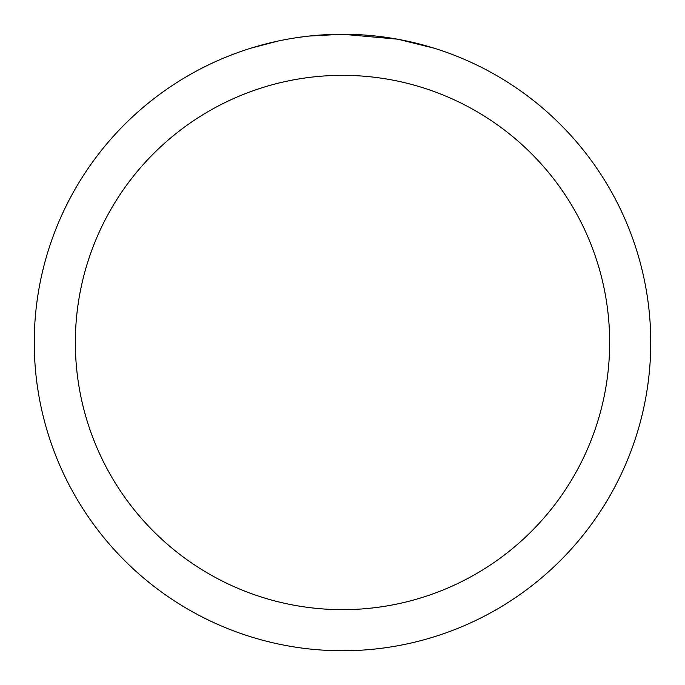 <?xml version="1.0" encoding="UTF-8"?>
<svg xmlns="http://www.w3.org/2000/svg" width="685" height="685" viewBox="0 0 685 685"><rect width="100%" height="100%" fill="white"/><g stroke="black" fill="none" stroke-linecap="round" stroke-linejoin="round"><path stroke-width="1.03" d="M348.648 34.31L352.938 34.43M380.458 36.596L381.759 36.759M397.257 39.156L342.5 34.25A308.25 308.25 0 0 1 650.75 342.5A308.25 308.25 0 0 1 342.5 650.75A308.25 308.25 0 0 1 34.25 342.5A308.25 308.25 0 0 1 342.5 34.25L309.183 36.057M398.713 39.422L434.076 48.173M342.5 75.35A267.15 267.15 0 0 1 609.65 342.5A267.15 267.15 0 0 1 342.5 609.65A267.15 267.15 0 0 1 75.35 342.5A267.15 267.15 0 0 1 342.5 75.35M307.736 36.219L303.977 36.665M250.933 48.173L277.793 41.117M295.372 37.872L303.977 36.673M319.904 35.081L321.608 34.961M296.417 37.718L302.085 36.913"/></g></svg>
